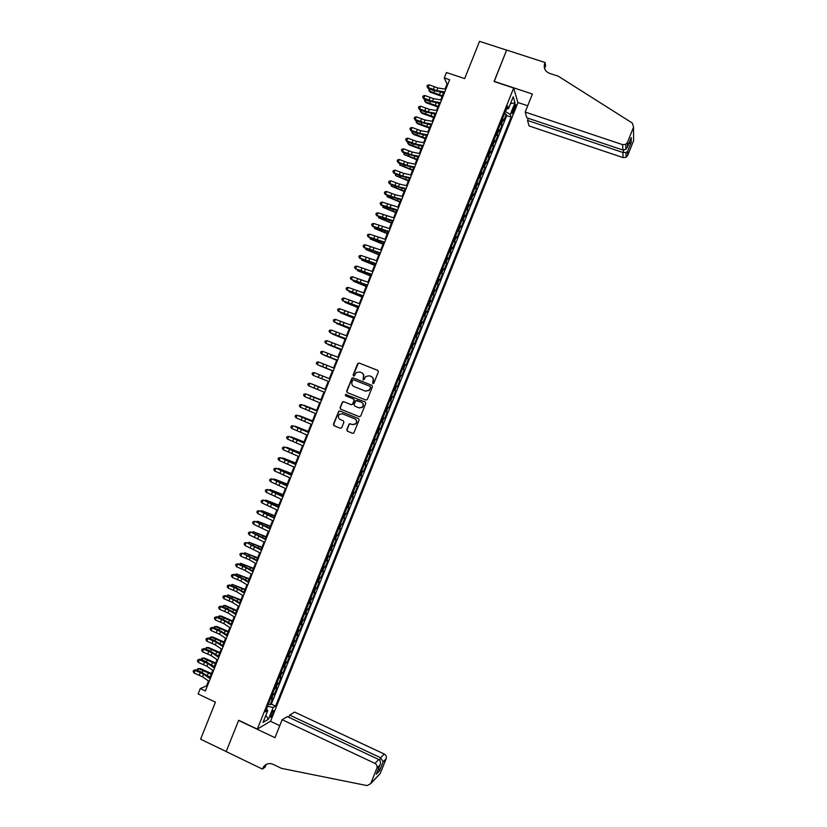 <?xml version="1.0" encoding="UTF-8"?>
<svg xmlns="http://www.w3.org/2000/svg" width="827" height="827" viewBox="0 0 827 827"><rect width="100%" height="100%" fill="white"/><g stroke="black" fill="none" stroke-linecap="round" stroke-linejoin="round"><path stroke-width="1.24" d="M372.801 383.676L373.825 383.221L378.373 371.85L377.763 370.362L359.094 363.012L357.626 363.663L353.098 374.993L353.532 376.027L354.297 375.903L356.292 372.543L359.807 371.995L361.358 372.615C363.28 373.618 363.932 375.189 363.311 377.339L363.146 379.841L363.932 379.707L365.854 376.409L369.442 375.809L371.003 376.43C372.936 377.432 373.587 379.014 372.956 381.164L372.801 383.676M273.106 713.236L273.727 710.651C273.199 710.186 272.259 711.478 270.884 714.528L270.264 717.123C270.791 717.578 271.742 716.285 273.106 713.236M346.761 429.699L347.371 431.187L352.591 433.317L353.78 433.079L359.104 420.054L358.494 418.565L339.897 411.029L338.76 411.226L333.415 424.251L334.015 425.74L340.3 428.303L341.758 427.652L343.908 422.266L343.298 420.778L340.186 419.516C338.067 418.111 337.809 416.394 339.411 414.337L342.461 413.81L354.711 418.772C356.799 420.116 357.088 421.811 355.579 423.869L352.426 424.489L349.211 423.879L346.761 429.699L347.65 431.26L352.591 433.317M513.67 88.013L494.06 81.532L506.62 50.116L479.536 41.35L464.66 78.586L446.456 72.538L444.295 77.955L449.63 79.733L205.354 690.969L200.279 688.581L198.129 693.967L215.423 702.154L200.61 739.204L226.185 751.536L238.683 720.276L257.311 729.114L513.67 88.013L517.929 102.693L270.594 721.165L257.311 729.114M365.896 400.051L367.364 399.4L372.408 386.778L371.799 385.289L353.15 377.877L352.044 378.053L346.658 391.109L347.268 392.587L365.896 400.051M365.751 403.411L360.706 416.043L359.238 416.694L340.641 409.169L340.031 407.68L342.523 401.839L343.639 401.653L351.175 404.682L352.633 404.031L354.07 400.454L353.46 398.976L345.614 395.823L345.428 394.458L365.141 401.932L365.751 403.411M268.465 703.973L270.181 704.78L272.724 698.422L271.452 699.104L273.148 694.856L272.062 694.98M272.703 693.388L274.419 694.184L276.962 687.826L275.701 688.477L277.407 684.218L276.321 684.332M276.931 682.792L278.658 683.588L281.201 677.23L279.96 677.84L281.656 673.581L280.58 673.674M281.17 672.196L282.896 672.992L285.439 666.634L284.209 667.203L285.915 662.944L284.839 663.027M285.408 661.6L287.134 662.396L289.677 656.028L288.468 656.566L290.163 652.317L289.099 652.369M289.646 651.004L291.373 651.79L293.916 645.432L292.717 645.928L294.422 641.669L293.358 641.711M293.885 640.408L295.611 641.194L298.154 634.826L296.976 635.291L298.671 631.032L297.627 631.053M298.123 629.812L299.85 630.587L302.393 624.23L301.224 624.654L302.93 620.395L301.886 620.395M302.362 619.216L304.088 619.992L306.631 613.624L305.483 614.016L307.179 609.757L306.145 609.737M306.6 608.61L308.326 609.385L310.869 603.017L309.732 603.369L311.438 599.12L310.414 599.079M310.838 598.014L312.565 598.779L315.108 592.421L313.991 592.732L315.697 588.473L314.673 588.421M315.077 587.408L316.803 588.173L319.356 581.815L318.25 582.084L319.946 577.835L318.933 577.763M319.315 576.812L321.052 577.566L323.595 571.209L322.499 571.447L324.205 567.188L323.202 567.105M323.553 566.206L325.29 566.96L327.833 560.603L326.758 560.799L328.464 556.54L327.461 556.437M327.792 555.599L329.528 556.354L332.082 549.996L331.017 550.151L332.723 545.903L331.73 545.779M332.04 545.003L333.777 545.748L336.32 539.38L335.276 539.514L336.971 535.255L335.989 535.11M336.279 534.397L338.016 535.141L340.559 528.773L339.535 528.866L341.231 524.607L340.259 524.442M340.517 523.791L342.264 524.535L344.807 518.167L343.784 518.219L345.49 513.96L344.518 513.784M344.756 513.185L346.503 513.918L349.046 507.551L348.043 507.571L349.749 503.312L348.787 503.116M349.004 502.578L350.741 503.312L353.294 496.944L352.302 496.924L354.008 492.665L353.046 492.447M353.243 491.962L354.99 492.696L357.533 486.328L356.561 486.266L358.267 482.007L357.316 481.779M357.491 481.355L359.228 482.089L361.781 475.721L360.82 475.618L362.526 471.359L361.585 471.111M361.73 470.749L363.477 471.473L366.02 465.105L365.079 464.97L366.785 460.711L365.854 460.443M365.968 460.132L367.726 460.856L370.269 454.488L369.338 454.312L371.044 450.053L370.114 449.774M370.217 449.526L371.964 450.239L374.517 443.872L373.597 443.665L375.303 439.406L374.383 439.096M374.455 438.91L376.213 439.623L378.756 433.255L377.867 433.007L379.562 428.748L378.652 428.427M378.704 428.293L380.461 429.006L383.004 422.638L382.126 422.359L383.831 418.09L382.922 417.759M382.953 417.687L384.7 418.39L387.253 412.022L386.385 411.701L388.09 407.432L387.191 407.08L388.948 407.773L391.502 401.405L389.744 400.702L391.502 401.405M390.644 401.043L392.349 396.784L393.197 397.156L395.74 390.778L393.983 390.086M394.014 390.003L394.903 390.385L396.609 386.126L397.446 386.529L399.989 380.162L398.232 379.469M398.283 379.324L399.172 379.727L400.878 375.468L401.695 375.913L404.238 369.535L402.48 368.852M402.553 368.646L403.431 369.069L405.137 364.8L405.943 365.286L408.486 358.918L406.719 358.225M406.822 357.967L407.69 358.411L409.396 354.142L410.182 354.669L412.735 348.291L410.967 347.609M411.102 347.288L411.96 347.753L413.665 343.484L414.43 344.042L416.984 337.674L415.216 336.992M415.371 336.61L416.219 337.085L417.924 332.826L418.679 333.415L421.232 327.047L419.465 326.365M419.64 325.931L420.488 326.427L422.194 322.158L422.928 322.799L425.481 316.421L423.713 315.749M423.91 315.252L424.747 315.759L426.453 311.5L427.177 312.172L429.73 305.794L427.962 305.122M428.179 304.574L429.017 305.101L430.722 300.832L431.436 301.545L433.979 295.167L432.211 294.505M432.449 293.885L433.276 294.433L434.981 290.163L435.684 290.918L438.227 284.54L436.46 283.878M436.728 283.206L437.545 283.764L439.251 279.505L439.933 280.291L442.486 273.913L440.708 273.251M440.998 272.517L441.804 273.106L443.51 268.837L444.182 269.654L446.735 263.275L444.957 262.624M445.267 261.839L446.073 262.438L447.779 258.169L448.43 259.027L450.984 252.648L449.206 251.997M449.547 251.15L450.343 251.77L452.049 247.5L452.679 248.4L455.232 242.022L453.454 241.37M453.816 240.461L454.602 241.102L456.308 236.832L456.938 237.762L459.481 231.384L457.703 230.743M458.086 229.772L458.871 230.433L460.577 226.164L461.187 227.136L463.74 220.757L461.952 220.116M462.365 219.083L463.141 219.755L464.846 215.496L465.436 216.498L467.989 210.12L466.201 209.479M466.635 208.394L467.41 209.086L469.116 204.817L469.695 205.861L472.248 199.483L470.46 198.852M470.914 197.705L471.669 198.418L473.385 194.149L473.943 195.234L476.497 188.845L474.708 188.225M475.184 187.016L475.938 187.739L477.644 183.47L478.202 184.597L480.745 178.219L478.957 177.588M479.464 176.327L480.208 177.071L481.914 172.802L482.451 173.959L485.004 167.581L483.216 166.951M483.743 165.638L484.477 166.392L486.183 162.123L486.71 163.322L489.253 156.944L487.465 156.324M488.013 154.938L488.747 155.724L490.452 151.455L490.959 152.685L493.512 146.296L491.714 145.686M492.292 144.249L493.016 145.045L494.722 140.776L495.218 142.048L497.771 135.659L495.973 135.049M496.572 133.55L497.285 134.367L498.991 130.097L499.467 131.4L502.02 125.022L500.842 122.851M500.221 124.412L502.02 125.022M514.001 106.662L512.089 113.423C512.378 114.023 512.936 113.33 513.784 111.345L515.697 104.584C515.417 103.985 514.849 104.678 514.001 106.662M270.181 704.78L271.339 704.139L275.577 706.124L511.127 117.124L510.3 114.508L505.38 111.521M275.577 706.124L273.158 707.488L268.486 719.19L263.048 722.395L267.803 710.517L265.281 711.944L507.592 106.001L508.45 108.719L513.226 96.79L515.004 102.755L510.3 114.508M271.339 704.139L506.682 115.625L506.279 114.384L503.726 120.763L502.558 118.581M497.285 134.367L497.771 135.659M493.016 145.045L493.512 146.296M488.747 155.724L489.253 156.944M484.477 166.392L485.004 167.581M480.208 177.071L480.745 178.219M475.938 187.739L476.497 188.845M471.669 198.418L472.248 199.483M467.41 209.086L467.989 210.12M463.141 219.755L463.74 220.757M458.871 230.433L459.481 231.384M454.602 241.102L455.232 242.022M450.343 251.77L450.984 252.648M446.073 262.438L446.735 263.275M441.804 273.106L442.486 273.913M437.545 283.764L438.227 284.54M433.276 294.433L433.979 295.167M429.017 305.101L429.73 305.794M424.747 315.759L425.481 316.421M420.488 326.427L421.232 327.047M416.219 337.085L416.984 337.674M411.96 347.753L412.735 348.291M407.69 358.411L408.486 358.918M403.431 369.069L404.238 369.535M399.172 379.727L399.989 380.162M394.903 390.385L395.74 390.778M388.948 407.773L388.09 407.432M384.7 418.39L383.831 418.09M380.461 429.006L379.562 428.748M376.213 439.623L375.303 439.406M371.964 450.239L371.044 450.053M367.726 460.856L366.785 460.711M363.477 471.473L362.526 471.359M359.228 482.089L358.267 482.007M354.99 492.696L354.008 492.665M350.741 503.312L349.749 503.312M346.503 513.918L345.49 513.96M342.264 524.535L341.231 524.607M338.016 535.141L336.971 535.255M333.777 545.748L332.723 545.903M329.528 556.354L328.464 556.54M325.29 566.96L324.205 567.188M321.052 577.566L319.946 577.835M316.803 588.173L315.697 588.473M312.565 598.779L311.438 599.12M308.326 609.385L307.179 609.757M304.088 619.992L302.93 620.395M299.85 630.587L298.671 631.032M295.611 641.194L294.422 641.669M291.373 651.79L290.163 652.317M287.134 662.396L285.915 662.944M282.896 672.992L281.656 673.581M278.658 683.588L277.407 684.218M274.419 694.184L273.148 694.856M266.542 709.235L267.534 706.289M505.545 111.573L506.662 108.771M208.487 681.024L206.543 685.903L200.279 688.581M444.295 77.955L447.035 84.106L445.06 89.058M443.592 92.727L440.77 99.798M439.323 103.427L436.48 110.529M435.043 114.126L432.19 121.269M430.764 124.825L427.9 132M426.494 135.525L423.61 142.74M422.215 146.224L419.32 153.471M417.945 156.913L415.03 164.201M413.665 167.612L410.74 174.931M409.396 178.301L406.45 185.661M405.116 189.001L402.17 196.392M400.847 199.689L397.88 207.122M396.578 210.378L393.59 217.842M392.298 221.078L389.31 228.572M388.028 231.767L385.02 239.303M383.759 242.456L380.73 250.023M379.49 253.145L376.45 260.753M375.22 263.834L372.16 271.473M370.941 274.523L367.881 282.193M366.671 285.201L363.591 292.913M362.402 295.89L359.311 303.643M358.132 306.569L355.021 314.363M353.863 317.258L350.741 325.083M349.594 327.937L346.451 335.793M345.324 338.625L342.171 346.513M341.055 349.304L337.892 357.233M336.785 359.983L333.601 367.953M332.526 370.661L329.322 378.663M328.257 381.34L325.052 389.352M323.967 392.06L320.783 400.03M319.687 402.77L316.524 410.699M315.407 413.479L312.255 421.377M311.128 424.199L307.985 432.056M306.848 434.909L303.726 442.724M302.568 445.619L299.457 453.403M298.289 456.328L295.187 464.071M294.009 467.038L290.928 474.75M289.729 477.737L286.659 485.418M285.449 488.447L282.4 496.086M281.17 499.157L278.13 506.755M276.89 509.856L273.871 517.423M272.621 520.565L269.612 528.091M268.341 531.265L265.343 538.759M264.061 541.964L261.084 549.417M259.781 552.674L256.825 560.086M255.512 563.373L252.555 570.754M251.232 574.072L248.296 581.412M246.953 584.772L244.037 592.08M242.683 595.471L239.778 602.738M238.403 606.17L235.519 613.396M234.134 616.859L231.26 624.054M229.854 627.559L226.949 634.681M225.585 638.258L222.732 645.38M221.305 648.947L218.473 656.028M217.036 659.646L214.214 666.686M212.766 670.335L209.955 677.344M447.789 84.354L447.035 84.106M207.246 686.245L206.543 685.903M504.48 113.775L506.279 114.384M506.682 115.625L511.127 117.124M506.475 108.771L508.45 108.719M498.991 130.097L498.278 129.27M494.722 140.776L493.998 139.97M490.452 151.455L489.729 150.659M486.183 162.123L485.449 161.358M481.914 172.802L481.169 172.047M477.644 183.47L476.9 182.736M473.385 194.149L472.62 193.435M469.116 204.817L468.351 204.124M464.846 215.496L464.071 214.813M460.577 226.164L459.802 225.502M456.308 236.832L455.522 236.191M452.049 247.5L451.253 246.88M447.779 258.169L446.983 257.559M443.51 268.837L442.703 268.248M439.251 279.505L438.434 278.926M434.981 290.163L434.165 289.615M430.722 300.832L429.885 300.294M426.453 311.5L425.616 310.983M422.194 322.158L421.346 321.662M417.924 332.826L417.077 332.34M413.665 343.484L412.807 343.019M409.396 354.142L408.538 353.698M405.137 364.8L404.269 364.376M400.878 375.468L399.999 375.055M396.609 386.126L395.73 385.733M392.349 396.784L391.46 396.402M385.485 411.35L386.385 411.701M381.216 422.028L382.126 422.359M376.947 432.697L377.867 433.007M372.677 443.365L373.597 443.665M368.408 454.044L369.338 454.312M364.138 464.712L365.079 464.97M359.879 475.38L360.82 475.618M355.61 486.049L356.561 486.266M351.341 496.717L352.302 496.924M347.082 507.385L348.043 507.571M342.812 518.043L343.784 518.219M338.553 528.711L339.535 528.866M334.284 539.38L335.276 539.514M330.025 550.038L331.017 550.151M325.755 560.706L326.758 560.799M321.496 571.364L322.499 571.447M317.227 582.022L318.25 582.084M312.968 592.69L313.991 592.732M308.709 603.348L309.732 603.369M304.439 614.006L305.483 614.016M300.18 624.664L301.224 624.654M295.921 635.322L296.976 635.291M291.662 645.97L292.717 645.928M287.393 656.628L288.468 656.566M283.134 667.286L284.209 667.203M278.875 677.933L279.96 677.84M274.616 688.591L275.701 688.477M267.803 710.517L266.418 709.101M270.357 699.239L271.452 699.104M267.69 706.361L273.158 707.488M510.476 103.675L515.004 102.755M268.486 719.19L265.829 715.438M372.905 383.707L373.215 381.288C373.845 379.19 373.225 377.629 371.364 376.595M361.709 372.781C363.58 373.804 364.19 375.365 363.57 377.463L363.249 379.872M377.98 370.486L359.363 363.146L358.277 363.311L353.377 375.117L353.636 376.058M371.943 385.361L353.418 378.001L351.961 378.663L346.937 391.223L347.547 392.701L365.979 400.082M370.475 387.377L370.051 386.333L353.687 379.82L352.912 379.944L352.044 381.826C351.413 383.976 352.064 385.558 353.987 386.56L365.172 391.026L368.852 390.354L370.744 387.491L370.103 386.364M370.744 387.491L369.111 390.468L365.431 391.13L354.256 386.674M359.456 416.746L340.641 409.169M343.763 401.695L342.471 402.398L340.321 407.773L340.931 409.262M351.268 404.723L352.912 404.134L354.338 400.557L353.739 399.079L345.614 395.823M346.399 394.407L345.707 394.572L345.893 395.926M359.011 407.845L362.133 407.256C363.694 405.199 363.415 403.483 361.306 402.118L355.827 400.588L354.08 404.62L354.69 406.098L359.011 407.845M359.29 407.938L362.402 407.349C363.963 405.292 363.684 403.586 361.575 402.222L361.306 402.118M356.975 400.382L361.575 402.222M350.4 423.662L349.201 424.385L347.04 429.771M352.871 424.623L355.848 423.951C357.367 421.894 357.078 420.199 354.979 418.855L354.711 418.772M342.368 413.769L354.979 418.855M339.959 411.06L338.729 411.774L333.705 424.334L334.304 425.812L340.3 428.303M442.104 96.459L430.412 92.231L429.358 91.073L442.383 95.746M430.123 89.161L429.358 91.073L428.737 90.298L429.616 88.954M442.269 92.521L443.448 93.1M444.781 91.869L436.79 90.65L428.066 87.507L427.972 88.282L433.162 90.391L444.388 92.851M445.856 89.182L437.855 87.982L429.141 84.84L428.066 87.507L426.98 86.38L427.404 85.315L429.141 84.84M427.972 88.282L426.98 86.38M528.37 118.333L527.523 120.453L529.053 125.942L623.082 157.606L622.917 152.488L623.847 150.152M527.523 120.453L622.917 152.488L625.998 152.54L626.111 157.275L623.082 157.606M494.122 81.366L532.402 94.02L525.186 112.069L622.659 144.663L625.801 144.311L627.435 142.44L633.565 127.141L632.262 123.016L558.297 76.208L549.428 73.324C544.921 71.329 543.37 67.917 544.776 63.1L545.014 62.49L506.641 50.065L494.195 81.573M627.435 142.44L627.517 146.761L631.197 137.561L631.239 142.296L627.6 151.372L627.672 155.476L633.585 140.724L633.565 127.141M545.014 62.49L545.655 65.643L544.683 68.083M517.878 102.496L527.709 105.773M525.186 112.069L526.778 117.796L622.834 150.007L622.659 144.663M627.672 155.476L626.111 157.275M544.673 68.848L545.262 65.478L544.776 63.1M627.517 146.761L625.925 149.284L622.834 150.007M631.197 137.561L630.794 138.554M631.239 142.296L628.778 143.629M627.6 151.372L625.998 152.54M282.152 719.728L374.941 763.393L378.797 759.527L287.289 716.575L282.152 719.728L274.957 737.694L238.621 720.441L226.164 751.588L262.407 769.069L265.064 767.177L266.149 764.458M288.799 717.288L289.677 715.107L294.598 712.078L384.276 754.038C386.106 755.123 386.726 756.695 386.137 758.741L380.172 773.627L370.682 783.717L366.992 785.588L281.428 768.345L273.034 764.313C269.137 762.783 265.922 763.693 263.389 767.042L262.407 769.069M386.137 758.741L383.211 761.739L379.593 770.774L376.264 774.268L379.934 765.12L376.864 768.273L370.765 783.51L380.255 773.421M270.419 721.268L279.764 725.682M289.677 715.107L380.585 757.739L384.276 754.038M265.539 764.83L265.157 765.781M380.172 773.627L378.766 775.106M376.864 768.273C377.484 766.153 376.843 764.53 374.941 763.393M266.47 764.293L264.661 767.042L262.655 768.469M383.211 761.739L380.585 757.739L379.634 760.137M379.593 770.774L378.735 768.149M376.264 774.268L376.667 773.286M379.934 765.12L380.017 764.965C380.958 762.442 380.554 760.633 378.797 759.527M437.886 107.014L426.194 102.775L425.14 101.649L438.155 106.332M425.874 99.798L425.14 101.649L424.52 100.863L425.305 99.571M438.351 103.272L439.209 103.685M433.668 117.579L421.977 113.32L420.912 112.224L433.927 116.927M421.625 110.446L420.912 112.224L420.292 111.418L420.995 110.187M429.44 128.133L417.769 123.864L416.684 122.789L429.699 127.513M417.366 121.083L416.684 122.789L416.074 121.972L416.684 120.804M425.223 138.698L413.552 134.419L412.466 133.354L425.46 138.099M413.118 131.72L412.466 133.354L411.856 132.527L412.373 131.421M440.491 102.61L432.521 101.328L423.806 98.175L423.724 98.93L428.913 101.039L440.109 103.551M441.566 99.922L433.586 98.661L424.871 95.508L423.806 98.175L422.721 97.038L423.145 95.973L424.871 95.508M423.724 98.93L422.721 97.038M436.201 113.351L428.252 112.007L419.547 108.844L419.465 109.567L424.664 111.676L435.839 114.26M437.276 110.663L429.327 109.34L420.612 106.176L419.547 108.844L418.462 107.706L418.886 106.631L420.612 106.176M419.465 109.567L418.462 107.706M431.911 124.091L423.993 122.685L415.278 119.512L415.216 120.215L420.405 122.313L431.56 124.97M432.976 121.404L425.057 120.018L416.343 116.845L415.278 119.512L414.203 118.364L414.627 117.3L416.343 116.845M415.216 120.215L414.203 118.364M427.611 134.832L419.723 133.364L411.019 130.18L410.967 130.852L416.157 132.951L427.28 135.669M428.686 132.144L420.788 130.697L412.084 127.513L411.019 130.18L409.944 129.022L410.368 127.958L412.084 127.513M410.967 130.852L409.944 129.022M421.005 149.253L409.344 144.963L408.238 143.929L421.232 148.684M408.869 142.358L408.238 143.929L407.639 143.092L408.062 142.037M423.321 145.573L415.454 144.043L406.76 140.838L406.708 141.489L411.908 143.588L423 146.369M424.396 142.885L416.519 141.376L407.825 138.181L406.76 140.838L405.685 139.68L406.109 138.616L407.825 138.181M406.708 141.489L405.685 139.68M416.787 159.818L404.021 154.494L417.004 159.26M404.62 152.995L404.021 154.494L403.814 152.675M419.031 156.313L411.184 154.711L402.501 151.506L402.46 152.127L407.659 154.225L418.72 157.078M420.106 153.626L412.26 152.044L403.566 148.839L402.501 151.506L401.426 150.338L401.85 149.273L403.566 148.839M402.46 152.127L401.426 150.338M412.57 170.372L399.803 165.059L412.776 169.845M400.361 163.632L399.803 165.059L399.565 163.312M414.74 167.044L406.925 165.39L398.232 162.175L398.211 162.764L403.411 164.862L414.451 167.778M415.816 164.366L407.99 162.723L399.307 159.508L398.232 162.175L397.167 160.996L397.591 159.921L399.307 159.508M398.211 162.764L397.167 160.996M408.352 180.927L395.575 175.624L408.548 180.431M396.112 174.27L395.575 175.624L395.306 173.949M410.45 177.784L402.656 176.068L393.972 172.833L399.152 175.5L410.171 178.477M411.515 175.097L403.721 173.391L395.037 170.166L393.972 172.833L392.908 171.644L393.332 170.579L395.037 170.166M393.962 173.401L392.908 171.644M404.124 191.482L391.357 186.189L404.32 191.006M391.864 184.907L391.357 186.189L391.057 184.586M406.16 188.525L398.397 186.737L389.713 183.501L394.903 186.137L405.892 189.176M407.225 185.837L399.462 184.07L390.778 180.834L389.713 183.501L388.649 182.302L389.072 181.237L390.778 180.834M389.713 184.039L388.649 182.302M399.906 202.036L387.139 196.754L400.092 201.592M387.615 195.544L387.139 196.754L386.809 195.224M401.87 199.255L394.128 197.405L385.454 194.159L390.654 196.774L401.622 199.876M402.935 196.578L395.192 194.738L386.519 191.492L385.454 194.159L384.39 192.96L384.813 191.895L386.519 191.492M385.465 194.676L384.39 192.96M395.688 212.591L382.911 207.308L395.864 212.167M383.366 206.181L382.911 207.308L382.56 205.851M397.58 209.996L381.195 204.817L386.405 207.401L397.342 210.575M398.645 207.308L382.26 202.15L381.195 204.817L380.141 203.607L380.565 202.543L382.26 202.15M381.216 205.313L380.141 203.607M391.471 223.145L378.694 217.873L391.636 222.752M379.117 216.808L378.694 217.873L378.311 216.488M393.29 220.726L376.936 215.475L382.157 218.039L393.073 221.274M394.355 218.039L378.001 212.808L376.936 215.475L375.882 214.265L376.306 213.19L378.001 212.808M376.967 215.94L375.882 214.265M387.263 233.7L374.476 228.438L387.408 233.328M374.869 227.446L374.476 228.438L374.062 227.115M389 231.457L372.677 226.133L377.908 228.665L388.793 231.974M390.065 228.779L373.742 223.476L372.677 226.133L371.623 224.913L372.047 223.848L373.742 223.476M372.719 226.577L371.623 224.913M383.046 244.244L370.258 238.993L383.18 243.903M370.62 238.073L370.258 238.993L369.814 237.752M384.71 242.187L368.418 236.791L373.659 239.303L384.524 242.662M385.785 239.51L369.483 234.134L368.418 236.791L367.364 235.561L367.798 234.496L369.483 234.134M368.47 237.204L367.364 235.561M378.828 254.799L366.03 249.558L378.952 254.478M366.371 248.71L366.03 249.558L365.565 248.379M380.42 252.917L364.159 247.449L380.244 253.362M381.495 250.24L365.224 244.792L364.159 247.449L363.115 246.208L363.539 245.143L365.224 244.792M364.221 247.842L363.115 246.208M374.61 265.343L361.812 260.112L374.724 265.053M362.123 259.337L361.812 260.112L361.316 259.006M376.13 263.658L359.9 258.107L375.975 264.051M377.205 260.97L360.965 255.44L359.9 258.107L358.856 256.856L359.28 255.791L360.965 255.44M359.972 258.469L358.856 256.856M370.393 275.898L357.595 270.677L370.496 275.629M357.884 269.964L357.595 270.677L357.078 269.643M371.84 274.378L355.641 268.765L371.695 274.75M372.915 271.701L356.706 266.098L355.641 268.765L354.607 267.514L355.031 266.449L356.706 266.098M355.724 269.095L354.607 267.514M366.175 286.442L353.377 281.232L366.268 286.204M353.636 280.591L353.377 281.232L352.871 280.291M367.56 285.108L351.392 279.423L367.426 285.439M368.625 282.431L352.447 276.756L351.392 279.423L350.348 278.151L350.772 277.097L352.447 276.756M351.475 279.722L350.348 278.151M361.968 296.986L349.159 291.786L362.05 296.779M349.387 291.218L349.159 291.786L348.725 290.949M363.27 295.839L347.133 290.07L363.156 296.128M364.345 293.161L348.198 287.414L347.133 290.07L346.099 288.799L346.523 287.734L348.198 287.414M347.226 290.349L346.099 288.799M357.75 307.541L344.942 302.341L357.822 307.355M345.138 301.845L344.942 302.341L344.57 301.617M358.98 306.569L342.874 300.728L358.877 306.817M360.055 303.881L343.939 298.061L342.874 300.728L341.84 299.446L342.264 298.382L343.939 298.061M342.988 300.976L341.84 299.446M353.532 318.085L340.724 312.895L353.594 317.93M354.69 317.289L338.615 311.376L354.607 317.506M355.765 314.611L339.68 308.719L338.615 311.376L337.592 310.094L338.016 309.029L339.68 308.719M338.739 311.603L337.592 310.094M349.325 328.629L336.506 323.45L349.376 328.495M350.41 328.019L334.356 322.034L350.338 328.195M351.475 325.342L335.421 319.367L334.356 322.034L333.333 320.742L333.757 319.677L335.421 319.367M334.49 322.23L333.333 320.742M345.107 339.173L332.289 334.005L345.148 339.07M346.12 338.739L330.107 332.681L346.068 338.884M347.195 336.062L331.172 330.014L330.107 332.681L329.084 331.379L329.508 330.314L331.172 330.014M340.889 349.718L328.071 344.559L340.92 349.635M341.84 349.47L325.848 343.329L341.789 349.573M342.905 346.782L326.913 340.672L325.848 343.329L324.835 342.027L325.259 340.962L326.913 340.672M336.682 360.252L323.853 355.103L336.703 360.2M332.464 370.796L319.646 365.658L332.475 370.775M337.55 360.19L321.6 353.977L337.519 360.262M338.625 357.512L322.654 351.32L321.6 353.977L320.576 352.664L321 351.599L322.654 351.32M333.271 370.909L317.341 364.624L333.25 370.951M334.335 368.232L318.405 361.968L317.341 364.624L316.327 363.301L316.751 362.236L318.405 361.968M328.981 381.629L313.082 375.272L314.146 372.615L312.503 372.884L312.079 373.949L313.082 375.272M330.056 378.952L314.146 372.615M325.094 389.248L312.265 384.121L325.083 389.269M324.701 392.349L308.833 385.92L309.898 383.263L308.254 383.521L307.82 384.586L308.833 385.92M325.766 389.672L309.898 383.263L325.776 389.641M320.886 399.782L308.047 394.665L320.866 399.834M320.411 403.069L304.574 396.567L305.639 393.9L303.995 394.159L303.571 395.223L304.574 396.567M321.486 400.392L305.639 393.9L321.507 400.33M316.669 410.326L303.84 405.22L316.648 410.399M316.131 413.789L300.325 407.215L301.39 404.548L299.746 404.796L299.322 405.861L300.325 407.215M317.196 411.112L301.39 404.548L317.237 411.009M312.461 420.86L299.622 415.764L312.42 420.953M311.851 424.509L296.076 417.852L297.131 415.195L295.497 415.433L295.074 416.498L296.076 417.852M312.916 421.832L297.131 415.195L312.968 421.698M308.254 431.394L295.404 426.308L308.202 431.518M307.561 435.229L291.817 428.5L292.882 425.843L291.249 426.07L293.12 425.791L308.698 432.376M308.636 432.552L293.12 425.791M291.817 428.5L290.825 427.135L291.249 426.07M304.036 441.928L291.197 436.852L303.974 442.083M303.282 445.949L287.569 439.137L288.633 436.48L287 436.708L288.871 436.408L304.439 443.055M304.346 443.262L288.871 436.408M287.569 439.137L286.576 437.762L287 436.708M299.829 452.472L286.979 447.397L299.756 452.648M286.235 447.655L286.979 447.397L286.783 447.883M299.002 456.659L283.31 449.785L284.374 447.118L282.751 447.335L284.633 447.025L300.17 453.734M300.067 453.982L284.633 447.025M283.31 449.785L282.327 448.399L282.751 447.335M295.621 463.006L282.762 457.941L295.539 463.203M281.904 458.241L282.762 457.941L282.545 458.489M294.712 467.379L279.061 460.422L280.126 457.765L278.503 457.972L280.394 457.631L295.901 464.412M295.787 464.691L280.394 457.631M279.061 460.422L278.079 459.037L278.503 457.972M291.414 473.54L278.554 468.485L291.321 473.768M277.562 468.816L278.554 468.485L278.306 469.105M290.432 478.089L274.812 471.059L275.877 468.402L274.254 468.599L276.146 468.247L291.631 475.091M291.507 475.411L276.146 468.247M274.812 471.059L273.83 469.664L274.254 468.599M287.196 484.074L274.337 479.029L287.093 484.322M273.261 479.402L274.337 479.029L274.068 479.722M286.152 488.798L270.563 481.707L271.618 479.04L270.005 479.236L271.907 478.864L287.362 485.769M287.227 486.121L271.907 478.864M270.563 481.707L269.581 480.301L270.005 479.236M282.989 494.598L270.129 489.563L282.875 494.887M269.023 490.008L270.129 489.563L269.819 490.328M281.873 499.518L266.304 492.344L267.369 489.677L265.756 489.863L267.669 489.47L283.103 496.448M282.937 496.831L267.669 489.47M266.304 492.344L265.333 490.928L265.756 489.863M278.782 505.132L265.922 500.108L278.658 505.442M264.774 500.624L265.922 500.108L265.581 500.945M277.593 510.228L262.056 502.981L263.12 500.314L261.508 500.5L263.431 500.087L278.833 507.116M278.658 507.551L263.431 500.087M262.056 502.981L261.084 501.555L261.508 500.5M274.574 515.666L261.704 510.652L274.44 515.996M260.536 511.231L261.704 510.652L261.342 511.551M273.313 520.938L257.807 513.619L258.872 510.952L257.259 511.127L259.192 510.693L274.564 517.795M274.378 518.26L259.192 510.693M257.807 513.619L256.835 512.192L257.259 511.127M270.367 526.189L257.497 521.186L270.222 526.551M256.298 521.847L257.497 521.186L257.104 522.168M269.033 531.647L253.558 524.256L254.623 521.589L253.021 521.754L254.954 521.31L270.305 528.463M270.098 528.97L254.954 521.31M253.558 524.256L252.586 522.819L253.021 521.754M266.16 536.723L253.279 531.73L266.005 537.105M252.059 532.454L253.279 531.73L252.866 532.774M264.754 542.357L249.309 534.883L250.374 532.226L248.772 532.381L250.705 531.916L266.036 539.142M265.818 539.68L250.705 531.916M249.309 534.883L248.348 533.446L248.772 532.381M261.952 547.247L249.072 542.264L261.787 547.66M247.821 543.06L249.072 542.264L248.627 543.38M260.474 553.067L245.061 545.52L246.126 542.863L244.523 543.008L246.467 542.522L261.766 549.81M261.539 550.389L246.467 542.522M245.061 545.52L244.099 544.073L244.523 543.008M257.745 557.78L244.864 552.798L257.569 558.215M243.583 553.666L244.864 552.798L244.389 553.987M256.194 563.766L249.32 559.776L240.812 556.158L241.877 553.49L240.275 553.635L242.228 553.129L257.507 560.479M257.259 561.088L242.228 553.129M240.812 556.158L239.851 554.7L240.275 553.635M253.538 568.304L240.657 563.332L253.351 568.769M239.344 564.272L240.657 563.332L240.15 564.593M251.915 574.476L245.071 570.423L236.563 566.784L237.628 564.128L236.036 564.262L237.99 563.735L243.2 565.802L253.238 571.157M252.979 571.798L246.136 567.756L237.628 564.128L237.99 563.735M236.563 566.784L235.612 565.317L236.036 564.262M249.33 578.828L236.439 573.866L249.134 579.324M235.106 574.879L236.439 573.866L235.912 575.199M247.635 585.185L240.822 581.061L232.315 577.422L233.379 574.765L231.787 574.879L233.752 574.341L238.962 576.409L248.979 581.826M248.71 582.508L241.877 578.404L233.379 574.765L233.752 574.341M232.315 577.422L231.364 575.943L231.787 574.879M245.123 589.351L232.232 584.4L244.916 589.868M230.867 585.485L232.232 584.4L231.674 585.805M243.355 595.885L236.563 591.698L228.066 588.049L229.131 585.392L227.539 585.506L229.524 584.947L234.723 587.005L244.72 592.494M244.43 593.207L237.628 589.041L229.131 585.392L229.524 584.947M228.066 588.049L227.115 586.57L227.539 585.506M240.915 599.875L228.025 594.933L240.698 600.423M226.629 596.091L228.025 594.933L227.435 596.412M239.075 606.594L232.315 602.345L223.817 598.676L224.882 596.019L223.3 596.133L225.285 595.554L230.485 597.611L240.45 603.162M240.15 603.917L233.379 599.678L224.882 596.019L225.285 595.554M223.817 598.676L222.876 597.187L223.3 596.133M236.708 610.398L225.316 605.478L223.817 605.467L236.481 610.967M222.391 606.687L223.817 605.467L223.197 607.008M234.806 617.293L228.066 612.983L219.569 609.313L220.633 606.646L219.052 606.749L221.047 606.16L226.247 608.217L236.191 613.83M235.871 614.616L229.12 610.326L220.633 606.646L221.047 606.16M219.569 609.313L218.628 607.814L219.052 606.749M232.511 620.922L221.119 615.991L219.61 616.001L232.273 621.522M218.204 617.314L218.607 616.177L219.61 616.001L218.969 617.614M230.526 627.993L223.807 623.62L215.33 619.94L216.385 617.283L214.813 617.376L216.808 616.756L222.008 618.813L231.922 624.488M231.591 625.315L224.872 620.963L216.385 617.283L216.808 616.756M215.33 619.94L214.389 618.431L214.813 617.376M228.304 631.446L216.922 626.494L215.402 626.535L228.056 632.066M214.028 627.941L214.4 626.701L215.402 626.535L214.731 628.21M226.247 638.692L219.558 634.257L211.081 630.567L212.136 627.91L210.565 627.993L212.57 627.362L217.77 629.419L227.663 635.157M227.322 636.025L220.623 631.601L212.136 627.91L212.57 627.362M211.081 630.567L210.141 629.058L210.565 627.993M224.096 641.969L212.725 637.007L211.195 637.059L223.838 642.61M209.851 638.558L210.203 637.214L211.195 637.059L210.492 638.816M221.977 649.402L215.309 644.895L206.833 641.194L207.897 638.537L206.326 638.609L208.332 637.958L213.542 640.015L223.404 645.825M223.042 646.724L216.374 642.238L207.897 638.537L208.332 637.958M206.833 641.194L205.902 639.674L206.326 638.609M219.889 652.482L208.528 647.51L206.988 647.593L219.62 653.165M205.675 649.185L205.995 647.737L206.988 647.593L206.254 649.412M217.739 655.532L218.576 655.801M217.697 660.101L211.061 655.532L202.584 651.821L203.649 649.164L202.077 649.226L204.104 648.564L209.303 650.622L219.145 656.483M218.762 657.424L212.115 652.875L203.649 649.164L204.104 648.564M202.584 651.821L201.654 650.291L202.077 649.226M215.692 663.006L204.331 658.013L202.78 658.116L215.413 663.709M201.499 659.812L201.798 658.251L202.78 658.116L202.026 660.018M213.18 665.962L214.358 666.345M213.418 670.8L206.802 666.169L198.346 662.437L199.4 659.791L197.839 659.853L199.865 659.16L205.065 661.218L214.875 667.151M214.493 668.123L207.866 663.512L199.4 659.791L199.865 659.16M198.346 662.437L197.415 660.907L197.839 659.853M211.485 673.529L200.134 668.516L198.573 668.65L211.195 674.253M197.322 670.428L197.591 668.764L198.573 668.65L197.787 670.614M208.642 676.414L210.141 676.889M209.148 681.489L202.553 676.806L194.097 673.064L195.162 670.408L193.59 670.47L195.627 669.756L200.837 671.813L210.616 677.809M210.213 678.822L203.618 674.15L195.162 670.408L195.627 669.756M194.097 673.064L193.167 671.524L193.59 670.47M501.555 123.688L503.261 119.419M513.257 108.523L514.714 109.009M512.43 110.89L513.784 111.345M434.651 90.949L434.103 92.314M440.44 92.242L439.592 94.381M436.79 90.65L437.855 87.982M433.276 89.616L434.34 86.949M430.391 101.597L429.875 102.91M436.18 102.92L435.353 104.977M426.143 112.234L425.636 113.495M431.911 113.599L431.125 115.573M421.894 122.872L421.408 124.091M427.642 124.267L426.887 126.169M417.635 133.519L417.17 134.677M423.383 134.946L422.659 136.765M432.521 101.328L433.586 98.661M429.017 100.284L430.081 97.617M428.252 112.007L429.327 109.34M424.747 110.952L425.812 108.285M423.993 122.685L425.057 120.018M420.488 121.621L421.553 118.954M419.723 133.364L420.788 130.697M416.229 132.289L417.294 129.622M413.386 144.156L412.942 145.273M419.113 145.614L418.421 147.351M415.454 144.043L416.519 141.376M411.97 142.947L413.035 140.28M409.138 154.794L408.714 155.858M414.854 156.282L414.193 157.947M411.184 154.711L412.26 152.044M407.701 153.615L408.765 150.948M404.889 165.431L404.486 166.444M410.585 166.961L409.954 168.543M406.925 165.39L407.99 162.723M403.442 164.273L404.506 161.606M400.64 176.068L400.247 177.03M406.326 177.629L405.726 179.128M402.656 176.068L403.721 173.391M399.183 174.942L400.247 172.274M396.381 186.706L396.019 187.615M402.056 188.298L401.488 189.714M398.397 186.737L399.462 184.07M394.924 185.599L395.988 182.932M392.132 197.343L391.791 198.201M397.797 198.966L397.26 200.31M394.128 197.405L395.192 194.738M390.664 196.257L391.729 193.59M387.884 207.97L387.563 208.786M393.538 209.624L393.032 210.895M389.868 208.084L390.933 205.416M386.405 206.915L387.47 204.248M383.635 218.607L383.335 219.362M389.269 220.292L388.804 221.481M385.599 218.752L386.664 216.085M382.146 217.573L383.211 214.917M379.386 229.244L379.107 229.947M385.01 230.96L384.565 232.067M381.34 229.42L382.405 226.753M377.887 228.231L378.952 225.575M375.138 239.871L374.879 240.533M380.751 241.629L380.337 242.652M377.071 240.088L378.135 237.421M373.628 238.889L374.693 236.233M370.889 250.509L370.651 251.108M376.492 252.287L376.109 253.238M372.812 250.757L373.876 248.09M369.369 249.547L370.434 246.88M366.64 261.136L366.423 261.694M372.222 262.955L371.881 263.823M368.542 261.425L369.617 258.758M365.11 260.205L366.175 257.538M367.963 273.613L367.653 274.399M364.283 272.093L365.348 269.426M360.851 270.853L361.916 268.196M363.704 284.271L363.425 284.984M360.024 282.762L361.089 280.095M356.592 281.511L357.657 278.844M359.445 294.939L359.187 295.57M355.765 293.42L356.83 290.753M352.343 292.169L353.408 289.502M355.186 305.597L354.959 306.145M351.496 304.088L352.56 301.421M348.084 302.816L349.149 300.149M347.237 314.746L348.301 312.079M343.825 313.464L344.89 310.807M342.978 325.414L344.042 322.747M339.566 324.122L340.631 321.455M338.719 336.072L339.783 333.405M335.317 334.77L336.382 332.103M334.459 346.73L335.524 344.073M331.058 345.417L332.123 342.75M330.2 357.398L331.265 354.731M326.81 356.065L327.864 353.398M325.941 368.056L327.006 365.389M322.551 366.712L323.615 364.045M321.682 378.714L322.747 376.047M318.292 377.36L319.356 374.693M317.423 389.372L318.488 386.705M314.043 388.008L315.108 385.341M313.164 400.02L314.229 397.363M309.794 398.645L310.849 395.988M308.905 410.678L309.97 408.021M305.535 409.293L306.6 406.636M304.646 421.336L305.711 418.669M301.286 419.94L302.351 417.273M300.387 431.994L301.452 429.327M297.027 430.578L298.092 427.921M296.128 442.641L297.193 439.985M292.779 441.215L293.843 438.558M296.862 451.542L296.645 452.08M291.869 453.299L292.934 450.632M288.53 451.862L289.584 449.195M292.634 462.117L292.386 462.727M287.62 463.947L288.685 461.28M284.271 462.5L285.336 459.843M288.416 472.682L288.137 473.375M283.361 474.595L284.426 471.938M280.022 473.137L281.087 470.48M284.188 483.247L283.878 484.022M279.102 485.253L280.167 482.586M275.773 483.774L276.838 481.118M274.554 491.6L274.337 492.137M279.971 493.812L279.629 494.67M274.853 495.9L275.918 493.233M271.525 494.412L272.59 491.755M270.326 502.154L270.088 502.754M275.742 504.377L275.37 505.307M270.594 506.548L271.659 503.881M267.276 505.049L268.33 502.392M266.108 512.719L265.849 513.36M271.525 514.942L271.122 515.955M266.335 517.195L267.4 514.528M263.017 515.686L264.082 513.029M261.89 523.284L261.611 523.977M267.297 525.507L266.863 526.592M262.087 527.843L263.151 525.176M258.768 526.323L259.833 523.667M257.673 533.839L257.373 534.583M263.079 536.072L262.614 537.24M257.828 538.48L258.892 535.824M254.52 536.95L255.584 534.294M253.455 544.393L253.134 545.189M258.861 546.637L258.365 547.877M253.579 549.128L254.644 546.471M250.271 547.588L251.336 544.931M249.237 554.958L248.896 555.796M254.644 557.191L254.106 558.514M249.32 559.776L250.385 557.109M246.022 558.225L247.087 555.558M245.009 565.513L244.658 566.402M250.416 567.756L249.857 569.162M245.071 570.423L246.136 567.756M241.773 568.852L242.838 566.195M240.791 576.068L240.419 577.008M246.198 578.311L245.609 579.799M240.822 581.061L241.877 578.404M237.525 579.479L238.589 576.822M236.574 586.622L236.181 587.615M241.98 588.876L241.36 590.437M236.563 591.698L237.628 589.041M233.276 590.116L234.341 587.459M232.356 597.177L231.942 598.221M237.762 599.43L237.101 601.074M232.315 602.345L233.379 599.678M229.038 600.743L230.092 598.086M228.149 607.731L227.704 608.827M233.545 609.985L232.852 611.711M228.066 612.983L229.12 610.326M224.789 611.37L225.843 608.713M223.931 618.276L223.466 619.433M229.327 620.55L228.603 622.338M223.807 623.62L224.872 620.963M220.54 621.997L221.605 619.34M219.713 628.83L219.227 630.029M225.099 631.104L224.355 632.975M219.558 634.257L220.623 631.601M216.292 632.624L217.356 629.967M215.496 639.385L214.999 640.636M220.881 641.659L220.106 643.613M215.309 644.895L216.374 642.238M212.043 643.251L213.108 640.594M211.278 649.929L210.761 651.231M216.664 652.214L215.857 654.24M211.061 655.532L212.115 652.875M207.804 653.878L208.859 651.221M207.06 660.484L206.523 661.827M212.456 662.768L211.609 664.877M206.802 666.169L207.866 663.512M203.556 664.494L204.62 661.848M202.853 671.028L202.284 672.434M208.239 673.312L207.36 675.504M202.553 676.806L203.618 674.15M199.307 675.121L200.372 672.465M625.801 144.311L625.925 149.284M631.146 137.737L627.466 146.927M629.337 143.536L629.316 142.296M265.395 765.616L263.389 767.042M380.017 764.965L376.347 774.113"/></g></svg>
